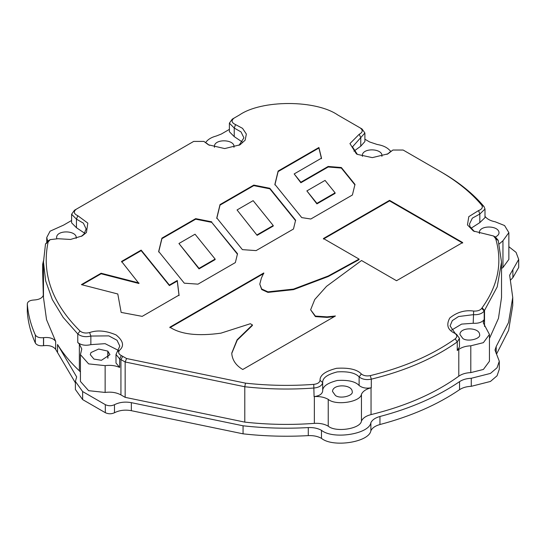 <?xml version="1.0" encoding="UTF-8"?>
<svg xmlns="http://www.w3.org/2000/svg" width="546" height="546" viewBox="0 0 546 546"><rect width="100%" height="100%" fill="white"/><g stroke="black" fill="none" stroke-linecap="round" stroke-linejoin="round"><path stroke-width="0.82" d="M158.674 251.993L161.916 238.67L195.68 219.178L211.739 222.365L237.51 254.279M178.938 243.502L199.024 268.898L215.124 259.603L215.124 259.07L195.038 234.207L178.938 243.502L199.024 268.366L215.124 259.07M199.024 268.898L199.024 268.366M211.739 222.365L237.51 253.74L235.36 262.578L197.993 284.152L184.295 283.183L158.674 251.453L161.916 238.138L195.68 218.639L211.739 221.833M161.916 238.67L161.916 238.138M195.68 219.178L195.68 218.639M121.567 261.971L141.168 250.648L169.383 285.585L177.279 281.026L179.047 295.625M82.03 284.794L101.112 273.771L138.957 283.504L121.567 261.432L141.168 250.116L169.383 285.053L177.279 280.494L179.047 295.093L142.206 316.359L121.151 312.408L117.799 293.987L81.388 284.63L101.112 273.239L138.957 282.964M101.112 273.771L101.112 273.239M141.168 250.648L141.168 250.116M169.383 285.585L169.383 285.053M177.279 281.026L177.279 280.494M216.776 218.441L220.024 205.125L253.788 185.626L269.84 188.82L269.84 188.288L295.611 220.195L293.461 229.033L256.094 250.607L242.404 249.638L216.776 217.909L220.024 204.586L253.788 185.094L269.84 188.288M253.788 185.626L253.788 185.094M220.024 205.125L220.024 204.586M257.125 234.821L273.225 225.525L253.146 200.655L237.046 209.951L257.125 235.353L273.225 226.058L273.225 225.525M269.84 188.82L295.611 220.727M257.125 235.353L237.046 209.951M274.884 184.896L278.126 171.581L318.912 148.027L318.912 147.495L321.505 158.149L294.171 173.928L300.866 182.753L328.173 166.994L341.352 168.059L354.982 184.937M318.912 148.027L321.505 158.688M306.866 190.909L316.905 203.883L335.108 193.373L335.108 192.834L325.061 180.405L306.866 190.909L316.905 203.344L335.108 192.834M316.905 203.883L316.905 203.344M278.126 171.581L278.126 171.041L318.912 147.495M300.866 182.753L300.866 182.221L328.173 166.455L341.352 167.526L354.982 184.398L352.402 195.004L310.824 219.007L301.733 217.601L274.884 184.364L278.126 171.041M294.171 173.928L300.866 182.221M328.173 166.994L328.173 166.455M341.352 168.059L341.352 167.526M220.918 333.162C197.829 336.37 180.815 334.377 169.867 327.184L263.8 272.952L261.377 278.112L259.787 284.159L261.691 288.998L267.929 291.851L293.489 289.107L328.255 275.989L359.077 259.097L323.43 238.52L389.564 200.341L462.66 242.54L396.526 280.726L361.541 260.524L326.522 286.35L314.755 299.515L310.626 309.78L315.383 316.073L327.054 316.864L335.435 315.991L242.772 369.492C236.316 365.724 232.671 360.653 231.838 354.279L231.777 353.078L237.107 339.783L252.416 324.925L250.341 323.723L220.918 333.162M231.784 353.344L237.23 340.151L252.416 325.457L252.416 324.925M310.626 309.78L315.383 316.605L327.054 317.397L334.309 316.646M323.43 239.059L389.564 200.88L462.66 243.079M389.564 200.88L389.564 200.341M259.787 284.159L261.691 289.537L267.929 292.39L293.489 289.646L328.255 276.522L359.077 259.637L359.077 259.097M169.867 327.716L263.8 273.485M453.979 332.848L454.531 333.156C457.282 334.944 457.514 336.834 455.221 338.827C432.166 355.139 403.856 367.41 370.284 375.628C366.612 376.324 363.636 375.771 361.35 373.976C357.145 369.437 348.887 367.54 336.582 368.297C325.28 371.191 319.765 375.218 320.052 380.364C319.635 382.575 317.533 383.913 313.752 384.377C290.882 386.042 268.127 385.633 245.482 383.142L126.597 358.524L121.308 355.548C118.53 354.033 117.95 352.272 119.56 350.266C124.44 345.925 123.28 340.82 116.086 334.937C106.074 330.644 97.256 329.859 89.626 332.569C85.729 333.504 82.535 332.985 80.03 331.026C52.15 303.426 41.51 273.764 48.109 242.042L50.164 239.633L57.999 238.718L70.516 239.462L82.214 235.906L86.425 232.521L87.824 223.13L77.778 215.697C73.717 213.786 73.239 211.602 76.344 209.166L193.687 141.414L203.897 141.414L208.442 144.806L224.706 148.573L240.001 144.806L245.147 140.172L246.362 134.077L242.554 128.351L235.565 124.604C231.504 122.686 231.026 120.509 234.132 118.066L239.435 115.001C261.575 99.686 315.677 99.686 337.817 115.001L360.155 127.901C363.151 130.173 362.844 132.289 359.234 134.248L349.938 143.591L356.381 153.856L357.309 154.361L372.297 157.63L387.94 153.856L392.922 150.034L403.132 150.034L439.919 171.273C457.07 181.204 470.98 192.465 481.64 205.071C483.114 207.364 482.091 209.193 478.576 210.565L468.796 216.646L467.465 224.904L473.389 231.013L493.557 236.002L495.686 238.691C502.661 262.469 498.136 285.497 482.111 307.773L481.715 308.353C480.152 310.367 477.463 311.268 473.655 311.056C464.974 309.835 457.016 312.148 449.795 317.984C446.048 324.822 447.631 329.88 454.531 333.156L456.565 334.329L459.452 338.349L459.452 346.922L457.261 350.498L458.79 349.392C461.902 347.208 465.909 346.014 470.795 345.809L483.381 342.663L489.448 334.459L489.448 361.247L483.381 369.458L470.795 372.604C465.909 372.809 461.902 374.003 458.79 376.187C435.169 393.277 405.917 406.081 371.041 414.598C366.107 415.875 362.906 418.018 361.452 421.027C360.592 428.856 335.756 432.698 328.228 426.167C324.365 423.983 319.744 423.048 314.36 423.368C291.052 425.081 267.868 424.672 244.785 422.119L244.785 386.752C267.772 389.291 290.868 389.714 314.08 388.022C319.239 387.394 322.106 385.572 322.679 382.548C322.427 378.009 327.286 374.46 337.264 371.901C348.123 371.239 355.405 372.911 359.118 376.911C362.23 379.368 366.291 380.118 371.3 379.17C405.275 370.85 433.933 358.435 457.261 341.926L459.452 338.349M232.275 119.137L234.132 118.066L232.275 119.137L229.395 123.157L234.234 128.051L241.039 131.927L243.912 137.838L239.018 145.338M76.344 209.166L74.488 210.237L76.344 209.166L74.488 210.237L71.601 214.257L76.447 219.151L83.374 223.143L86.125 228.938L84.07 233.988L81.224 236.438M50.164 239.633L48.307 240.704L45.502 243.987L43.468 262.1L45.673 280.944L52.279 299.522L63.118 317.349L77.778 333.947C81.19 336.623 85.551 337.319 90.861 336.049L108.825 335.886L117.021 340.254L119.806 346.082L116.005 354.456L119.656 358.872L125.157 361.978L244.785 386.752L245.482 383.142M126.597 358.524L125.157 361.978L125.157 397.345L120.932 394.901C116.421 392.478 111.152 391.659 105.139 392.444L88.629 390.683L80.433 381.449L80.433 354.654L81.791 348.99L79.368 344.035L77.778 342.519C81.19 345.195 85.551 345.898 90.861 344.628L90.861 336.049L89.626 332.569M209.432 145.338L203.897 141.414M357.371 154.388L352.47 146.888L364.892 132.992L362.012 128.972L360.155 127.901L362.012 128.972M392.922 150.034L386.957 154.388M474.372 231.552L470.017 226.692L469.478 224.044L472.351 218.134L479.818 214.039L484.991 209.036L484.002 206.552C473.211 193.796 459.138 182.391 441.775 172.345L439.919 171.273L441.775 172.345M455.344 333.626L450.068 325.88L452.32 320.604L458.524 316.543L473.198 314.687C478.392 314.981 482.057 313.752 484.193 311.008L497.201 286.903L501.528 262.1L498.191 240.281L495.413 237.073L493.557 236.002M456.32 334.193L455.835 333.92M499.221 243.953L502.948 240.738L508.858 232.623L504.572 225.546L495.208 221.799C490.745 220.918 487.469 219.253 485.394 216.81L484.991 216.318M484.991 209.036L484.991 217.615L479.818 222.618L470.932 228.33M508.858 232.623L508.858 259.411L502.948 267.533L501.528 268.448M501.528 262.1L501.528 297.468L498.471 318.338L489.448 338.52M489.448 334.459L483.23 322.768L484.193 319.581C482.057 322.331 478.392 323.553 473.198 323.266L461.616 324.106L451.522 330.166M371.041 387.803L371.3 387.742C366.291 388.691 362.23 387.94 359.118 385.49C355.405 381.483 348.123 379.811 337.264 380.48C327.286 383.033 322.427 386.582 322.679 391.127C322.106 394.144 319.239 395.973 314.08 396.594L314.36 396.573C319.744 396.253 324.365 397.188 328.228 399.372C335.756 405.903 360.592 402.061 361.452 394.232C362.906 391.229 366.107 389.086 371.041 387.803L371.041 414.598M244.785 422.119L125.157 397.345M43.468 262.1L43.468 297.468L46.54 319.69L55.665 341.339C53.317 338.274 49.297 337.046 43.598 337.653L43.496 337.667C39.496 338.063 36.773 337.169 35.333 334.971C30.781 324.802 28.105 314.469 27.307 303.965L27.307 312.005C28.105 322.502 30.781 332.842 35.333 343.011C36.773 345.202 39.496 346.103 43.496 345.707L43.598 345.686C49.297 345.086 53.317 346.314 55.665 349.372L75.389 382.801M27.307 312.005L27.307 303.965C27.573 301.631 29.723 300.314 33.75 300.013L33.866 300.013C39.421 299.665 42.636 297.898 43.516 294.71M75.389 381.449L75.389 389.489L82.63 399.59L105.317 412.687C108.347 414.114 111.398 414.134 114.483 412.749C119.438 410.244 125.061 409.555 131.347 410.688L243.059 433.831C264.653 436.24 286.391 436.841 308.285 435.619C313.384 435.394 317.779 436.309 321.478 438.349C332.91 447.843 369.212 442.226 370.884 430.705C372.317 427.866 375.341 425.812 379.948 424.529C410.974 416.332 437.503 404.709 459.555 389.68C462.66 387.626 466.564 386.507 471.266 386.315L490.445 381.456L497.058 375.791L499.29 369.287L499.29 361.247L497.058 367.758L490.445 373.416L471.266 378.282C466.564 378.467 462.66 379.586 459.555 381.64C437.503 396.676 410.974 408.292 379.948 416.496C375.341 417.772 372.317 419.833 370.884 422.665C369.212 434.186 332.91 439.803 321.478 430.309C317.779 428.269 313.384 427.361 308.285 427.579C286.391 428.801 264.653 428.207 243.059 425.791L131.347 402.655C125.061 401.522 119.438 402.204 114.483 404.709C111.398 406.094 108.347 406.074 105.317 404.647L82.63 391.55L75.389 381.449L76.665 376.924L57.548 344.512L57.548 352.552M496.539 354.061L508.619 330.323L512.735 305.507L512.735 297.468L508.531 322.543L496.198 346.505L495.004 350.061L499.29 361.247M510.687 279.948L512.885 277.614L518.7 267.451L518.7 259.411L509.657 275.218L512.735 297.468M42.663 272.12L43.311 295.543M242.458 142.124L234.234 136.623L229.395 131.729L229.395 123.157M84.671 233.224L76.447 227.723L71.601 222.829L71.601 214.257M118.352 350.368L105.119 343.666L90.861 344.628M105.139 392.444L105.139 365.649C110.469 364.926 115.308 365.527 119.656 367.444L116.005 363.029L116.005 354.456M364.892 132.992L364.892 141.564L360.756 146.198L353.924 151.174M390.765 151.283L389.598 150.184C386.841 147.277 382.691 145.373 377.163 144.472L369.738 142.008L364.892 139.21M71.601 220.475L63.554 225.123L50.082 231.183L46.744 237.51L46.744 241.878M47.673 241.107L46.744 237.51M76.16 238.39L76.276 237.51C75.969 230.248 56.654 229.866 56.593 237.51L56.736 238.5M105.139 365.649L88.629 363.889L80.433 354.654M107.794 351.098L98.662 349.037L90.977 352.552L90.274 354.654L93.939 359.084L101.447 360.292L109.964 354.654L107.794 351.098L107.794 358.217M335.401 395.475C340.281 399.29 353.808 395.748 352.204 391.455C351.897 384.193 332.575 383.811 332.514 391.455L335.401 395.475M462.796 338.472C467.676 342.287 481.21 338.752 479.6 334.452C479.292 327.197 459.971 326.815 459.909 334.452L462.796 338.472M495.352 237.039C497.863 235.735 499.085 234.261 499.01 232.616C498.703 225.361 479.381 224.979 479.32 232.616L479.436 233.497M381.886 156.34L382.009 155.46C381.695 148.198 362.38 147.823 362.319 155.46L362.435 156.34M229.395 129.375L221.348 134.023L216.325 136.002C211.677 137.217 208.299 139.169 206.19 141.851L205.692 142.451M233.947 147.29L234.07 146.41C233.756 139.148 214.441 138.773 214.38 146.41L214.496 147.29M107.958 358.101L107.958 351.214M80.433 372.01L79.368 370.83C70.509 362.496 63.234 353.726 57.548 344.512M508.858 246.703L516.066 252.375L518.7 259.411M243.059 433.831L243.059 425.791M43.468 293.045L42.656 264.305L43.482 260.729M327.054 317.397L327.054 316.864M122.789 356.32L120.932 359.534L120.932 394.901M121.308 355.548L119.656 358.872L119.656 367.444M119.56 350.266L117.274 351.665M80.03 331.026L77.778 333.947L77.778 342.519M48.109 242.042L45.502 243.987M77.778 215.697L76.447 219.151L76.447 227.723M205.009 142.247L207.268 143.618M235.565 124.604L234.234 128.051L234.234 136.623M359.234 134.248L360.756 137.626L360.756 146.198M391.7 150.969L389.4 152.375M481.64 205.071L484.002 206.552M478.576 210.565L479.818 214.039L479.818 222.618M495.597 238.356L498.191 240.281M495.686 238.691L498.273 240.574M482.111 307.773L484.527 310.503L484.527 326.46M481.715 308.353L484.193 311.008L484.193 319.581M473.655 311.056L473.198 323.266M455.221 338.827L457.261 341.926L457.261 350.498M370.284 375.628L371.3 379.17L371.3 387.742M361.35 373.976L359.118 376.911L359.118 385.49M320.052 380.364L322.679 382.548L322.679 391.127M313.752 384.377L314.08 396.594M502.948 267.533L502.948 240.738M458.79 376.187L458.79 349.392M314.36 423.368L314.36 396.573M35.333 334.971L35.333 343.011M43.496 345.707L43.496 337.667M114.483 412.749L114.483 404.709M105.317 404.647L105.317 412.687M82.63 399.59L82.63 391.55M55.665 349.372L55.665 341.339M43.598 337.653L43.598 345.686M328.228 426.167L328.228 399.372M361.452 421.027L361.452 394.232M470.795 372.604L470.795 345.809M79.368 370.83L79.368 344.035M512.885 277.614L512.885 269.574M496.198 353.617L496.198 346.505M471.266 386.315L471.266 378.282M459.555 389.68L459.555 381.64M379.948 424.529L379.948 416.496M370.884 430.705L370.884 422.665M321.478 438.349L321.478 430.309M308.285 435.619L308.285 427.579M131.347 410.688L131.347 402.655M42.663 272.57L42.663 264.53M42.656 264.305L42.656 272.345"/></g></svg>
